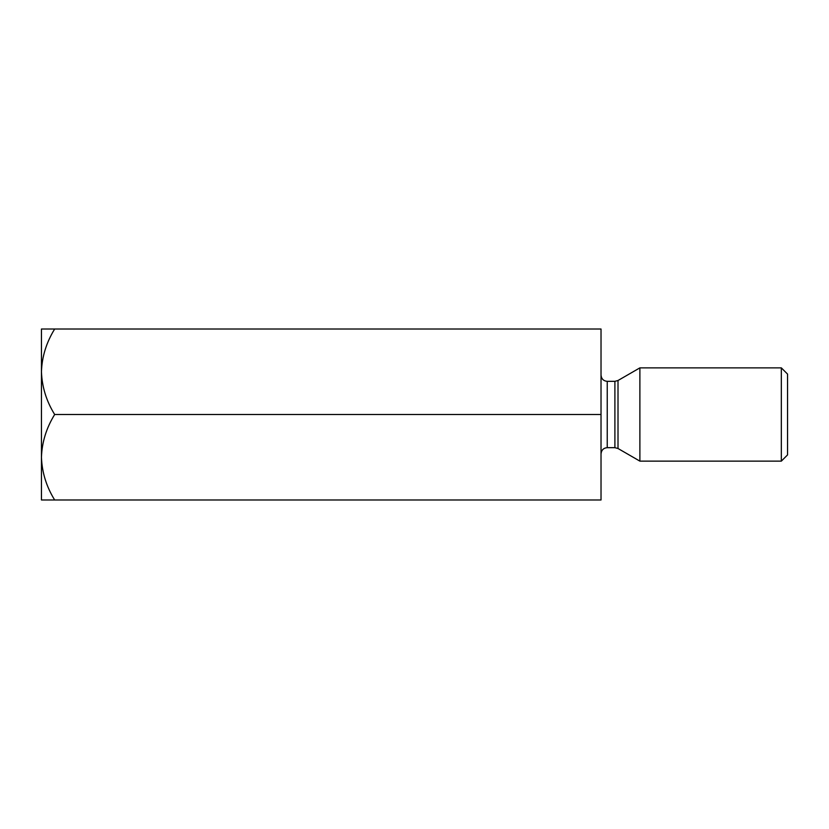<?xml version="1.0" encoding="UTF-8"?>
<svg xmlns="http://www.w3.org/2000/svg" width="829" height="829" viewBox="0 0 829 829"><rect width="100%" height="100%" fill="white"/><g stroke="black" fill="none" stroke-linecap="round" stroke-linejoin="round"><path stroke-width="1.24" d="M601.025 414.5L601.025 499.991L54.673 499.991C46.414 486.685 41.999 472.437 41.45 457.245L41.45 329.009L601.025 329.009L601.025 414.5L54.673 414.5C46.414 401.195 41.999 386.946 41.45 371.755C41.958 356.739 46.362 342.491 54.673 329.009M41.45 458.934L41.45 457.245C41.958 442.23 46.362 427.982 54.673 414.5M41.45 457.245L41.45 499.991L54.673 499.991M639.884 414.5L639.884 367.869L781.332 367.869L781.332 461.131L639.884 461.131L639.884 414.5M781.332 367.869L787.55 374.086L787.55 454.914L781.332 461.131M614.9 381.33L607.242 381.33L607.242 447.67L614.9 447.67L614.9 381.33L618.009 380.501L618.009 448.499L639.884 461.131M618.009 380.501L639.884 367.869M607.242 447.67C603.502 448.002 601.429 450.074 601.025 453.888M607.242 381.33C603.502 380.998 601.429 378.926 601.025 375.112M618.009 448.499L614.9 447.67"/></g></svg>
